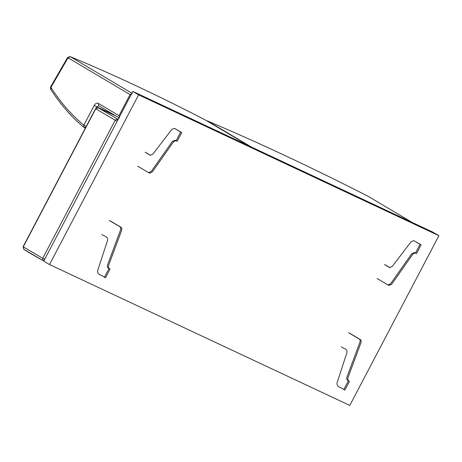 <?xml version="1.0" encoding="UTF-8"?>
<svg xmlns="http://www.w3.org/2000/svg" width="462" height="462" viewBox="0 0 462 462"><rect width="100%" height="100%" fill="white"/><g stroke="black" fill="none" stroke-linecap="round" stroke-linejoin="round"><path stroke-width="0.69" d="M412.15 222.436L368.26 196.379C312.329 167.793 258.743 142.654 207.496 120.963L251.368 147.014M130.07 94.606L68.041 57.785L70.27 56.647L132.271 93.457L130.07 94.606L119.011 115.667L119.433 118.041L98.654 105.706L119.34 117.989M50.97 89.432L50.912 87.393C60.303 102.131 71.281 114.726 83.836 125.196L86.394 126.542M205.48 120.074L248.949 145.876L205.48 120.074C158.085 95.507 113.011 74.365 70.27 56.647L70.143 56.583C112.93 74.324 158.027 95.478 205.44 120.051L205.48 120.074M68.041 57.785L51.051 87.185M114.397 115.055L96.731 106.843L98.752 105.758L98.325 103.378C96.812 102.749 95.432 103.459 94.179 105.503L83.836 125.196L84.136 127.489L85.776 127.316M50.577 89.085L50.572 89.079C60.066 103.979 71.183 116.73 83.911 127.345L84.136 127.489M44.808 259.361L42.729 258.287L42.735 260.424L23.955 249.37L23.256 246.823L23.614 246.887M116.049 116.037L98.262 107.831L118.133 119.392M23.781 249.278L23.776 249.272C27.316 251.732 39.68 258.76 42.683 260.401L44.277 260.071M23.776 249.272L23.1 246.696L95.576 108.651L98.262 107.831L95.732 108.784L115.205 120.241L117.048 118.884L117.573 120.461M96.09 108.847L95.732 108.784L23.256 246.823L42.729 258.287L115.205 120.241L117.284 121.321M101.906 234.448C103.725 236.388 108.275 236.047 107.554 240.407L97.649 270.628C97.159 275.398 102.345 274.988 104.447 277.269L105.498 277.766L110.095 269.017C108.639 268.584 108.148 267.359 108.634 265.35L121.598 230.451C122.055 228.99 121.858 227.945 121.015 227.304L110.308 220.946M104.447 277.269L109.038 268.526L110.095 269.017M109.038 268.526C107.582 268.087 107.097 266.863 107.577 264.859L120.542 229.955C120.998 228.499 120.807 227.448 119.958 226.813L109.257 220.455M145.08 152.217L150.202 155.255L152.812 154.204L171.8 129.383L174.411 128.332L181.739 132.548L177.148 141.297L175.098 140.223L172.395 141.407L151.259 171.454L148.55 172.638L137.734 166.216M175.745 140.592L173.446 141.898L152.31 171.945L149.607 173.129L148.55 172.638M146.136 152.714L150.612 155.376M181.739 132.548L180.688 132.057L176.091 140.8M174.411 128.332L180.688 132.057M49.509 264.547L349.798 405.417L438.9 235.701L433.119 232.27L132.825 91.407L43.728 261.117L49.509 264.547L138.606 94.837L132.825 91.407M438.9 235.701L138.606 94.837M384.448 264.507L389.57 267.538L392.18 266.487L411.168 241.672L413.779 240.621L420.05 244.34L415.459 253.089L414.466 252.506L411.763 253.69L390.627 283.737L387.918 284.921L377.102 278.499M420.05 244.34L421.107 244.837L416.516 253.58L415.459 253.089M415.107 252.881L412.814 254.181L391.678 284.234L388.975 285.418L387.918 284.921M385.499 264.997L389.98 267.66M413.779 240.621L421.107 244.837M341.274 346.737C343.093 348.671 347.643 348.336 346.922 352.697L337.017 382.911C336.521 387.687 341.713 387.277 343.815 389.558L348.406 380.809C346.95 380.37 346.465 379.152 346.945 377.142L359.91 342.244C360.366 340.783 360.175 339.732 359.326 339.096L348.625 332.738M343.815 389.558L344.866 390.049L349.457 381.3L348.406 380.809M349.457 381.3C348.002 380.867 347.516 379.643 348.002 377.639L360.961 342.735C361.423 341.279 361.226 340.228 360.383 339.593L349.676 333.235M98.325 103.378L119.011 115.667M94.179 105.503L96.731 106.843L96.125 107.998M207.374 120.905C258.662 142.614 312.272 167.764 368.214 196.35L412.168 222.441M70.143 56.583L67.654 57.415L50.52 87.029L50.572 89.079M85.366 128.095L83.911 127.345M98.169 107.785L116.008 116.014M176.155 140.714L175.098 140.223M415.517 252.997L414.466 252.506"/></g></svg>
